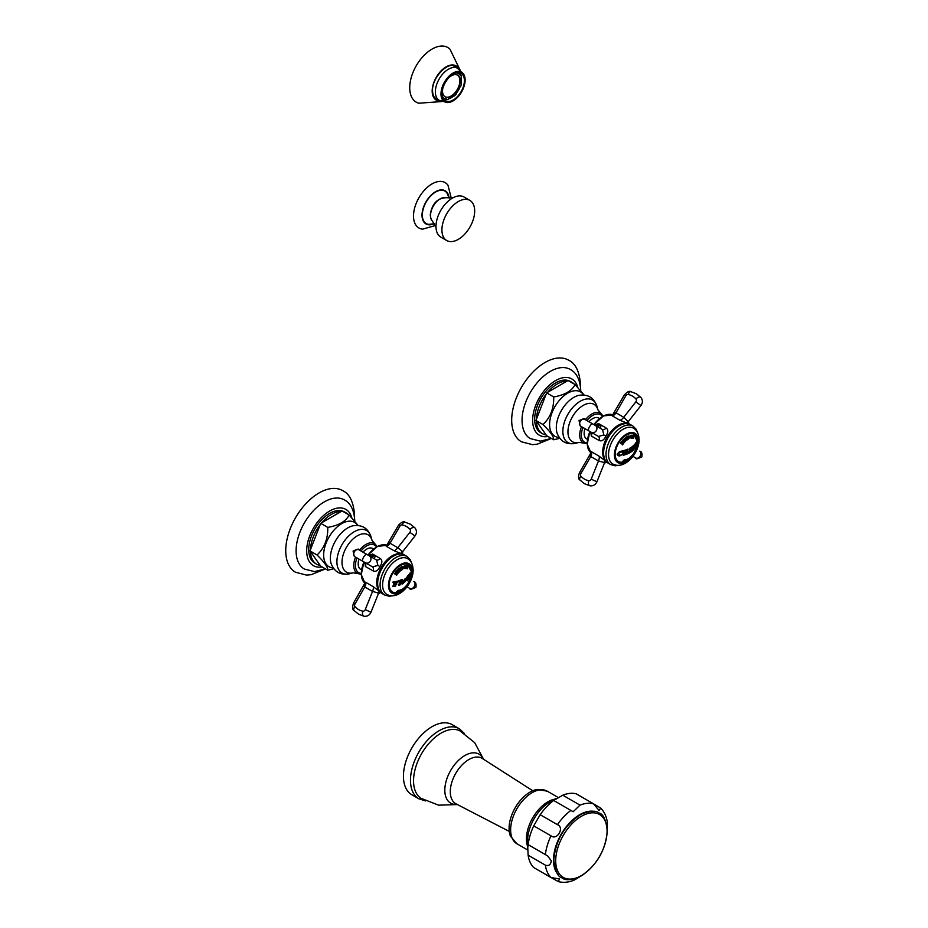<?xml version="1.0" encoding="UTF-8"?>
<svg xmlns="http://www.w3.org/2000/svg" width="928" height="928" viewBox="0 0 928 928"><rect width="100%" height="100%" fill="white"/><g stroke="black" fill="none" stroke-linecap="round" stroke-linejoin="round"><path stroke-width="1.39" d="M441.925 229.924A23.165 13.375 120 0 0 446.716 240.526A23.165 13.375 120 0 0 464.568 234.32A23.165 13.375 120 0 0 474.684 211.004A23.165 13.375 -60 0 0 469.881 200.402A23.165 13.375 -60 0 0 452.029 206.608A23.165 13.375 -60 0 0 441.925 229.924M469.881 200.402L463.954 196.98A23.165 13.375 -60 0 0 452.725 197.931A23.165 13.375 -60 0 0 435.986 226.502A23.165 13.375 120 0 0 435.998 226.908A23.165 13.375 120 0 0 440.788 237.104L446.716 240.526M434.478 223.729L428.829 224.39A18.722 10.811 -60 0 1 422.333 214.983A18.722 10.811 120 0 1 432.077 194.613A18.722 10.811 120 0 1 446.96 192.978L449.21 198.209M451.252 198.128L447.98 185.206A26.204 15.126 120 0 0 427.147 187.491A26.204 15.126 120 0 0 413.505 216.004A26.204 15.126 -60 0 0 422.6 229.158L435.429 225.527M528.078 844.608L547.636 855.906L551.348 860.882C550.617 864.838 548.622 866.265 545.362 865.14L528.136 855.198A43.036 24.847 120 0 0 533.728 867.564L550.965 877.505L559.538 878.978L558.273 881.6L540.166 871.276M607.179 833.796L607.411 823.136C606.75 817.023 604.522 812 600.718 808.091L599.082 810.492L593.514 803.81L576.288 793.858A43.036 24.847 -60 0 0 562.774 795.192L553.68 800.458A43.036 24.847 -60 0 0 540.166 814.714L557.403 824.656C564.85 827.44 557.09 840.872 550.965 835.803L533.728 825.862L540.166 814.714M558.273 881.6C563.563 882.946 569.026 882.366 574.641 879.883L583.758 874.35M533.728 825.862A43.036 24.847 -60 0 0 528.136 844.689L527.742 848.03L527.603 841.186A31.494 18.177 -60 0 1 527.603 840.606A31.494 18.177 -60 0 1 550.374 801.746L556.382 798.44M527.742 847.252L528.136 855.198M562.774 795.192L580.012 805.144L573.144 811.733L553.68 800.458M580.012 805.144A43.036 24.847 -60 0 1 593.514 803.81L600.718 808.091M509.089 828.333A29.557 17.064 -60 0 1 537.463 789.415L547.276 791.19A30.357 17.528 -60 0 0 523.879 799.321A30.357 17.528 -60 0 0 510.632 829.876A30.357 17.528 120 0 0 516.919 843.772L510.47 836.174A29.557 17.064 120 0 1 509.089 828.333M457.411 804.564L438.642 805.179L421.08 798.335A38.941 22.481 120 0 1 413.54 780.831A38.941 22.481 -60 0 1 430.186 742.006A38.941 22.481 -60 0 1 460.01 730.904L474.718 742.702L483.569 759.255M459.29 728.747A40.438 23.351 -60 0 0 428.121 739.581A40.438 23.351 -60 0 0 410.478 780.286A40.438 23.351 120 0 0 418.853 798.799L411.812 794.739A40.438 23.351 120 0 1 403.436 776.226A40.438 23.351 -60 0 1 421.092 735.521A40.438 23.351 -60 0 1 452.261 724.687L459.29 728.747L464.499 733.549M443.027 98.287L446.38 99.679A14.976 8.642 120 0 0 448.259 99.493L448.398 98.855A14.28 8.248 120 0 0 454.302 95.445L454.453 95.909A14.976 8.642 120 0 0 456.332 93.937L456.1 93.566A14.28 8.248 120 0 0 460.265 86.327L460.706 86.35A14.976 8.642 120 0 0 461.483 83.729L461.007 83.833A14.28 8.248 120 0 0 461.007 77.024L461.483 76.583A14.976 8.642 120 0 0 460.706 74.866L460.265 75.388A14.28 8.248 120 0 0 458.49 73.637A14.28 8.248 120 0 0 456.1 72.976L456.1 72.976M442.436 96.628L442.412 96.651A14.28 8.248 120 0 0 444.21 98.368A14.28 8.248 120 0 0 446.612 99.041L446.38 99.679M449.094 77.465A12.482 7.204 -60 0 1 457.597 75.191A12.482 7.204 -60 0 1 460.184 80.91A12.482 7.204 120 0 1 454.732 93.473A12.482 7.204 120 0 1 445.115 96.814A12.482 7.204 120 0 1 442.528 91.095A12.482 7.204 -60 0 1 442.83 88.322M457.829 72.651L460.706 74.866M442.03 93.542A15.822 9.129 120 0 0 445.312 100.781A15.822 9.129 120 0 0 457.504 96.547A15.822 9.129 120 0 0 464.406 80.62A15.822 9.129 -60 0 0 461.123 73.382A15.822 9.129 -60 0 0 448.943 77.616A15.822 9.129 -60 0 0 442.03 93.542M458.977 69.159A19.766 11.414 -60 0 0 443.306 68.846A19.766 11.414 -60 0 0 432.181 91.072A19.766 11.414 120 0 0 440.58 101.024M460.068 70.006L449.964 49.161A31.552 18.224 -60 0 0 425.036 54.427A31.552 18.224 -60 0 0 409.724 87.731A31.552 18.224 120 0 0 418.748 103.217L441.856 101.558M444.976 96.732A12.482 7.204 120 0 0 454.546 93.206A12.482 7.204 120 0 0 459.894 80.748A12.482 7.204 -60 0 0 457.458 75.122M405.838 586.322L406.197 585.858A20.752 14.825 163.8 0 0 406.302 585.684L406.336 585.707A20.799 14.848 163.8 0 1 406.197 585.87M405.896 586.334L404.643 587.702A24.279 9.605 -132.3 0 0 404.828 587.47L406.371 585.556A24.058 9.524 47.7 0 1 406.302 585.684M405.095 586.937L405.698 586.496L405.13 586.948M404.828 587.47A20.196 14.419 -16.2 0 0 404.979 587.32L405.722 586.508M395.398 583.747L394.945 583.48A21.715 12.54 60 0 0 394.91 582.726L395.108 582.517A24.186 13.966 180 0 0 397.045 582.076L397.08 582.1A24.232 13.99 180 0 1 395.142 582.54L394.945 582.749A21.762 12.563 60 0 1 394.98 583.503L395.398 583.747A24.29 14.024 0 0 0 395.757 583.677L396.152 583.248A22.295 12.876 -120 0 0 396.152 583.004A24.279 14.013 0 0 0 396.674 582.877A22.516 12.992 60 0 1 396.685 583.712A22.516 12.992 60 0 1 396.674 584.512A24.279 14.013 180 0 1 396.152 584.64A22.295 12.876 -120 0 0 396.152 584.396L395.757 584.164A24.29 14.024 180 0 1 395.398 584.246L394.98 584.652A21.762 12.563 60 0 1 394.957 585.011L395.688 585.51A22.11 12.772 60 0 1 395.63 586.125A24.14 13.932 180 0 1 392.811 586.624A20.741 11.971 -120 0 0 392.88 586.009L393.75 585.232A21.17 12.226 -120 0 0 393.774 584.292A21.17 12.226 -120 0 0 393.739 583.132L392.985 582.54A20.822 12.018 -120 0 0 392.973 582.03A24.14 13.932 0 0 0 397.439 581.125L398.216 581.589A23.328 19.047 120.9 0 1 397.764 582.134L397.776 582.158A23.362 19.082 120.9 0 0 398.24 581.601L397.439 581.125M394.957 585.011L395.688 585.51L394.957 585.011M396.152 584.396L395.722 584.153A24.256 14.001 180 0 1 395.374 584.222L394.945 584.628A21.715 12.54 60 0 1 394.934 585L395.664 585.498A22.075 12.748 60 0 1 395.595 586.113A24.093 13.908 180 0 1 392.811 586.6M401.696 579.652L402.798 581.554L401.627 582.529A24.163 2.946 25 0 0 402.938 582.912L403.367 582.842A24.256 14.001 60 0 1 403.309 583.457A24.14 13.932 180 0 1 402.079 584.048A23.954 1.612 -147.3 0 0 400.676 582.97L400.606 582.97A24.29 14.024 180 0 1 400.397 583.039L400.293 583.178A23.722 13.7 60 0 1 400.281 583.526L400.664 584.048A23.826 13.758 60 0 1 400.606 584.663A24.14 13.932 180 0 1 398.669 585.336A23.281 13.444 -120 0 0 398.727 584.721L399.214 583.898A23.42 13.526 -120 0 0 399.237 582.981A23.42 13.526 -120 0 0 399.214 581.879L398.715 581.288A23.281 13.444 -120 0 0 398.669 580.777A24.14 13.932 0 0 0 401.696 579.652L402.671 579.652M400.641 582.946L400.571 582.946A24.256 14.001 180 0 1 400.362 583.028L400.258 583.167A23.687 13.676 60 0 1 400.246 583.503L400.664 584.048M404.167 582.436L407.09 578.828L404.19 582.448L403.692 581.102L406.603 577.483L407.125 578.84L406.592 577.471M407.728 579.142A23.71 13.688 -120 0 0 407.74 578.306A23.71 13.688 -120 0 0 407.717 577.274L407.288 576.81A23.861 13.781 -120 0 0 407.241 576.3A24.14 13.932 0 0 0 408.61 574.966A23.212 13.398 60 0 1 408.656 575.488L408.355 576.659A23.42 13.514 60 0 1 408.378 577.692A23.42 13.514 60 0 1 408.366 578.538L408.668 578.921A23.212 13.398 60 0 1 408.61 579.536A24.14 13.932 180 0 1 407.241 580.858A23.861 13.781 -120 0 0 407.299 580.244L407.728 579.142M409.039 578.109A22.98 13.27 -120 0 0 409.074 576.938A22.98 13.27 -120 0 0 409.028 575.546L408.854 575.267A23.084 13.328 -120 0 0 408.807 574.757A24.14 13.932 0 0 0 409.979 573.156L410.988 573.736L409.979 577.726A24.14 13.932 180 0 1 408.807 579.316A23.084 13.328 -120 0 0 408.865 578.701L409.039 578.109M400.768 590.695A19.581 11.31 180 0 1 400.212 590.997A24.267 14.013 -120 0 0 400.397 590.811L400.85 590.475A23.989 17.748 -98.9 0 0 402.021 589.28A21.135 12.203 0 0 0 402.392 589.071A24 8.282 45.1 0 1 402.068 589.756L402.137 589.79A24.267 14.013 60 0 1 401.963 589.976A19.581 11.31 180 0 1 401.244 590.428A24.302 14.024 -120 0 0 401.418 590.243L401.685 590.011A23.908 8.248 -134.9 0 0 401.708 589.976A20.126 11.612 180 0 1 401.058 590.347A23.942 17.713 81.1 0 1 400.989 590.405L400.954 590.51A24.29 14.024 60 0 1 400.768 590.695L400.734 590.672A19.534 11.275 180 0 1 400.293 590.916M401.708 589.976L401.673 589.953A20.068 11.588 180 0 1 401.024 590.324A23.908 17.69 81.1 0 1 400.966 590.382L400.954 590.51M402.346 589.106A23.954 8.271 45.1 0 1 402.033 589.744L402.137 589.79M403.216 588.607L404.666 587.424A24.093 13.166 57.5 0 1 404.434 587.749A20.799 12.621 177.3 0 1 404.295 587.876L402.45 589.593A24.279 13.259 -122.5 0 0 402.717 589.28A20.196 12.261 -2.7 0 0 402.88 589.164L403.216 588.607M404.295 587.876L403.552 588.306L404.283 587.842A20.752 12.586 177.3 0 0 404.399 587.737L404.434 587.749M399.968 590.939L399.968 590.939A21.796 0.916 31.7 0 0 399.817 590.8L400.71 589.872L399.852 590.811A21.843 0.916 31.7 0 1 400.003 590.95L400.107 590.939A24.256 16.611 71.6 0 1 399.875 591.148A19.581 8.712 -170.6 0 1 399.434 591.322A22.666 5.359 -140.1 0 0 399.492 590.939L399.481 590.939A20.265 9.013 -170.6 0 1 399.411 590.962L399.353 590.997A24.29 16.634 71.6 0 1 399.237 591.113L399.156 591.287A24.302 16.634 71.6 0 1 398.912 591.496A19.581 8.712 -170.6 0 1 398.228 591.704A24.279 16.623 -108.4 0 0 398.472 591.496L398.866 591.229A24.279 16.634 -108.4 0 0 399.492 590.579L399.55 590.382A24.279 16.623 -108.4 0 0 399.678 590.231A21.135 9.396 9.4 0 0 400.745 589.883L400.942 589.872M399.446 591.287A19.534 8.688 -170.6 0 0 399.84 591.136L399.875 591.148A24.221 16.588 71.6 0 0 400.026 590.962L400.107 590.939M396.708 591.693L397.045 591.519A24.29 18.514 -93.6 0 0 397.984 590.707L398.042 590.533A24.29 18.514 -93.6 0 0 398.205 590.37A21.135 6.183 17.5 0 0 399.052 590.312L397.312 591.867A19.581 5.73 -162.5 0 1 396.418 591.913A24.29 18.514 -93.6 0 0 396.708 591.693M399.052 590.312L398.53 590.985L399.017 590.301M396.639 582.888A22.469 12.969 60 0 1 396.639 584.489A24.232 13.99 180 0 1 396.152 584.605M393.739 583.132L393.02 582.552M409.979 573.156L410.988 573.736M399.214 581.879L398.68 581.276M400.536 570.859A23.966 4.663 -141.9 0 0 398.808 569.258L398.576 569.224A24.244 11.635 -127.2 0 0 398.425 568.98A19.65 12.98 -8.5 0 0 399.191 568.446A24.29 11.658 52.8 0 1 399.342 568.69L399.376 569.119A23.873 4.64 38.1 0 1 400.107 569.792A23.734 16.472 -107 0 0 399.736 568.261A23.664 4.605 38.1 0 1 400.815 569.247A23.919 16.6 -107 0 0 400.56 568.203L400.235 568.006A24.29 11.658 -127.2 0 0 400.096 567.75A19.65 12.98 -8.5 0 0 400.571 567.344A24.244 11.635 52.8 0 1 400.722 567.588L400.676 567.843A23.966 16.634 73 0 1 401.244 570.314A23.78 4.628 -141.9 0 0 400.223 569.363A23.78 16.507 73 0 1 400.536 570.859M403.297 567.565L404.179 566.045L404.828 567.159L403.947 568.667L403.297 567.565M398.042 572.657L397.973 572.402A24.279 7.749 -136.2 0 0 396.975 571.207L396.732 571.091A24.267 7.749 -136.2 0 0 396.546 570.882A19.616 14.744 -23.7 0 0 397.648 569.769L398.24 569.606A21.97 17.33 95.1 0 1 398.24 569.873L397.95 570.059A19.871 14.941 156.3 0 1 397.346 570.685L397.358 570.882A24.29 7.749 43.8 0 1 397.625 571.196L397.741 571.207A20.254 15.219 -23.7 0 0 398.263 570.662L398.402 570.442A22.144 6.774 16.9 0 0 398.53 570.453A24.29 7.749 43.8 0 1 398.75 570.72A22.69 17.18 85 0 1 398.75 570.859L398.448 571.068A20.486 15.405 156.3 0 1 398.031 571.497L398.031 571.683A24.29 7.749 43.8 0 1 398.344 572.054L398.506 572.077A20.903 15.718 -23.7 0 0 399.005 571.555L399.249 570.894A21.402 10.591 6.3 0 0 399.469 570.848A23.757 15.428 67.2 0 1 399.643 571.544A21.158 15.904 156.3 0 1 398.274 572.959A24.267 7.749 -136.2 0 0 398.042 572.657M398.506 570.453A24.244 7.737 43.8 0 1 398.715 570.697A22.643 17.145 85 0 1 398.715 570.848L398.414 571.045A20.439 15.358 156.3 0 1 397.996 571.474L397.996 571.66A24.256 7.737 43.8 0 1 398.309 572.042L398.506 572.077M398.205 569.606A21.924 17.296 95.1 0 1 398.205 569.862L397.915 570.047A19.824 14.894 156.3 0 1 397.312 570.674L397.323 570.859A24.256 7.737 43.8 0 1 397.59 571.172L397.741 571.207M405.872 565.697L406.058 567.402A21.82 5.185 40 0 1 406.557 567.982L406.719 568.075A24.256 18.722 89.2 0 1 406.754 568.493A21.158 5.626 -161.2 0 1 406.348 568.504A22.852 9.558 -131 0 0 405.745 567.426L405.722 567.402A20.59 5.475 -161.2 0 1 405.652 567.402L405.629 567.449A24.302 18.757 89.2 0 1 405.652 567.669L405.838 568.11A24.302 18.757 89.2 0 1 405.872 568.516A21.158 5.626 -161.2 0 1 405.246 568.516A24.279 18.746 -90.8 0 0 405.211 568.11L405.316 567.669A24.29 18.746 -90.8 0 0 405.165 566.451L404.944 565.987A24.279 18.746 -90.8 0 0 404.898 565.697A19.616 5.22 18.8 0 0 405.872 565.697L406.023 565.732M396.291 575.174L396.128 574.641A24.279 3.097 -144.8 0 0 395.27 573.956L394.69 573.91A24.267 3.097 -144.8 0 0 394.435 573.713A19.616 15.822 -44.7 0 0 394.841 573.179A22.864 8.77 12.9 0 0 397.08 573.318A24.29 3.097 -144.8 0 0 396.21 572.634L395.653 572.599A24.29 3.109 -144.8 0 0 395.398 572.402A19.616 15.822 -44.7 0 0 395.873 571.671A24.267 3.097 35.2 0 1 396.128 571.868L396.337 572.437A24.279 3.097 35.2 0 1 397.207 573.121L397.729 573.133A24.267 3.097 35.2 0 1 397.961 573.318A21.158 17.064 135.3 0 1 397.59 573.875A23.049 8.839 -167.1 0 1 395.409 573.771A24.29 3.097 35.2 0 1 396.279 574.444L396.824 574.478A24.29 3.109 35.2 0 1 397.045 574.652A21.158 17.064 135.3 0 1 396.523 575.36A24.267 3.097 -144.8 0 0 396.291 575.174M395.862 571.683A24.221 3.097 35.2 0 1 396.094 571.857L396.302 572.414A24.232 3.097 35.2 0 1 397.172 573.098L397.729 573.133A24.221 3.097 35.2 0 1 397.926 573.295A21.112 17.029 135.3 0 1 397.555 573.864A23.003 8.816 -167.1 0 1 395.374 573.748A24.244 3.097 35.2 0 1 396.244 574.432L396.824 574.478A24.256 3.097 35.2 0 1 397.022 574.641A21.112 17.029 135.3 0 1 396.511 575.314M395.27 573.956L394.69 573.91M407.114 568.238L407.264 567.774A24.302 19.685 -72 0 0 407.218 566.277L407.195 566.219A19.813 1.972 -154.1 0 1 406.986 566.15L406.754 566.277A22.55 11.333 -125.7 0 0 406.673 566.115A23.56 18.734 -38 0 0 406.731 565.755A19.616 1.949 25.9 0 0 407.926 566.138A23.56 17.11 78.4 0 1 408.018 566.556A22.55 14.5 173.5 0 1 407.96 566.672L407.728 566.393A19.813 1.972 -154.1 0 1 407.531 566.335L407.508 566.37A24.302 19.685 108 0 1 407.554 567.866L407.694 568.423A24.29 19.685 108 0 1 407.682 568.829A21.158 2.111 -154.1 0 1 407.102 568.644A24.29 19.685 -72 0 0 407.114 568.238M402.566 569.467A24.302 14.628 -117.8 0 0 402.427 569.084A24.256 14.604 -117.8 0 1 402.532 569.444L402.566 569.467A21.158 11.67 -177.9 0 1 401.986 569.757A24.29 14.616 -117.8 0 0 401.859 569.374L401.859 569.108A24.29 14.616 -117.8 0 0 401.267 567.588L401.082 567.402A24.29 14.616 -117.8 0 0 400.966 567.124A19.616 10.823 2.1 0 0 402.102 566.532L402.474 566.556M402.068 566.509L402.648 567.936A20.439 11.275 -177.9 0 1 402.033 568.272L402.021 568.33A24.256 14.604 62.2 0 1 402.23 568.887L402.265 568.899A24.302 14.628 62.2 0 0 402.056 568.354L402.068 568.296A20.486 11.298 -177.9 0 0 402.682 567.959L402.102 566.532M391.639 591.762A15.973 9.222 -60 0 1 391.338 591.6A15.973 9.222 -60 0 1 391.036 591.414M407.612 564.108A15.973 9.222 120 0 0 407.322 563.934A15.973 9.222 120 0 0 406.998 563.76M407.972 564.038A16.275 9.396 -60 0 1 408.9 564.99M412.113 571.857A16.275 9.396 120 0 0 408.738 564.41A16.275 9.396 120 0 0 396.198 568.771A16.275 9.396 120 0 0 389.099 585.15A16.275 9.396 -60 0 0 392.463 592.598A16.275 9.396 -60 0 0 405.002 588.236A16.275 9.396 -60 0 0 412.113 571.857M393.054 592.447A16.275 9.396 -60 0 1 391.755 592.11M407.856 558.83A20.671 11.936 120 0 0 391.825 563.969A20.671 11.936 120 0 0 382.603 584.988A20.671 11.936 -60 0 0 387.196 594.616C398.912 600.393 413.32 583.492 413.146 570.059C412.879 564.537 411.116 560.802 407.856 558.83M365.435 582.158A4.791 2.772 120 0 1 364.785 587.006L354.925 604.093A2.274 1.856 -60 0 0 355.018 606.68A21.17 17.284 -60 0 0 362.802 611.181A2.274 1.856 -60 0 0 365.261 609.603L372.546 591.403L364.785 587.006C363.811 586.809 363.904 585.533 365.04 583.19L365.435 582.158L373.184 586.658L381.292 592.714M402.636 554.399L402.659 551.65L397.764 547.729A4.64 1.949 -52 0 1 393.948 550.675L386.187 546.221L386.918 545.304A2.772 1.81 176.8 0 1 386.906 545.328L377.522 546.383L367.929 555.025M401.766 551.638A1.601 1.322 -58.1 0 0 401.94 553.912L393.948 550.675M368.706 555.478L372.65 554.039L380.329 558.54C382.475 560.164 382.348 562.844 379.97 566.59C378.032 570.581 375.77 572.042 373.184 570.952L365.435 566.532L364.785 562.438A4.791 2.761 -60 0 1 365.435 566.532M358.556 549.608L376.536 560.002A4.582 1.995 133.5 0 0 380.329 558.54M372.464 566.869L354.264 556.348L353.092 551.07C357.512 548.993 359.472 548.587 359.008 549.875L376.536 560.002L377.916 565.407L372.534 566.904A4.64 2.134 -71.5 0 1 373.184 570.952M372.534 566.904L364.785 562.438M355.018 606.68A3.99 2.227 138.3 0 0 354.032 610.496L358.544 614.174L363.985 616.238C367.221 616.61 369.553 615.276 370.968 612.248L378.346 593.804L377.916 592.934L372.546 591.403A4.582 1.763 110.6 0 0 373.184 586.658M402.659 551.65L415.002 535.966L409.874 532.347L397.764 547.729L390.062 543.228C389.54 542.486 388.496 543.182 386.918 545.304A21.97 12.679 -60 0 0 368.08 555.106M361.537 569.85L360.69 569.363A12.041 6.948 -60 0 1 359.032 559.108M363.022 552.195A12.041 6.948 -60 0 1 372.731 548.506L373.578 548.993M375.144 555.466A12.041 6.948 -60 0 1 374.39 558.749M310.497 549.62L320.206 524.61A29.592 17.087 -60 0 0 310.497 549.62L309.998 550.907L317.051 554.99C324.464 548.007 328.036 538.808 327.758 527.394C338.732 525.492 345.877 521.374 349.172 515.04L358.15 525.457M341.11 511.537L321.703 522.742A29.592 17.087 -60 0 1 341.11 511.537L342.107 510.957L349.172 515.04M343.766 511.908A29.592 17.087 -60 0 1 346.202 512.917A29.592 17.087 -60 0 1 348.302 514.53M309.998 550.907L310.497 551.626A29.592 17.087 120 0 0 316.61 564.178L314.859 563.168A29.592 17.087 120 0 1 308.722 549.62A29.592 17.087 -60 0 1 321.645 519.842A29.592 17.087 -60 0 1 344.45 511.908A29.592 17.087 -60 0 1 345.309 512.453M321.703 522.742L320.206 524.61M320.705 523.322L327.758 527.394M310.497 551.626L320.705 566.138L327.758 570.221C328.036 567.356 324.464 562.275 317.051 554.99M316.61 564.178A29.592 17.087 120 0 0 320.206 565.43M333.825 568.771L327.758 570.221M354.809 521.234C354.218 510.307 350.703 503.173 344.242 499.844A39.939 23.061 -60 0 0 313.49 510.632A39.939 23.061 -60 0 0 296.102 550.78A39.939 23.061 120 0 0 304.303 569.026L314.406 571.602L325.438 568.876M324.266 569.398L311.112 574.699L306.542 575.105L295.498 572.24A47.131 27.214 120 0 1 285.743 550.664A47.131 27.214 -60 0 1 306.31 503.231A47.131 27.214 -60 0 1 342.629 490.61C349.612 493.824 353.603 502.036 354.577 515.237L354.554 516.942M409.956 573.133C411.278 572.425 411.278 573.945 409.956 577.703A24.093 13.908 180 0 1 408.807 579.258M410.605 573.666L410.002 573.655A24.163 13.943 180 0 1 409.689 574.13L409.654 574.432A22.411 12.934 -120 0 1 409.666 577.541L409.642 577.518A22.365 12.911 60 0 0 409.619 574.42L409.724 574.142A24.198 13.966 180 0 0 410.037 573.666L410.048 577.1A24.221 13.978 0 0 1 409.735 577.576M408.587 575A23.165 13.375 60 0 1 408.622 575.464L408.332 576.648A23.374 13.491 60 0 1 408.332 578.515L408.645 578.898M408.633 578.933A23.165 13.375 60 0 1 408.575 579.524A24.093 13.908 180 0 1 407.241 580.824M404.562 580.615C404.643 582.39 405.258 581.984 406.406 579.408C405.258 578.26 404.643 578.666 404.562 580.615L404.852 581.694L404.527 580.603C404.608 578.654 405.223 578.248 406.371 579.385M406.406 579.408L406.058 578.306M401.673 579.64C403.622 580.023 403.599 580.974 401.604 582.506L401.627 582.529M403.344 582.854A24.221 13.978 60 0 1 403.286 583.445A24.093 13.908 180 0 1 402.056 584.037M400.629 584.037A23.792 13.734 60 0 1 400.583 584.652A24.093 13.908 180 0 1 398.669 585.313M401.221 580.36L401.894 580.383L401.221 580.36A24.163 13.943 180 0 1 400.293 580.719L400.2 580.858A23.687 13.676 60 0 1 400.27 582.459L400.397 582.54A24.302 14.024 0 0 0 401.325 582.181L401.256 580.383A24.198 13.966 180 0 1 400.328 580.742L400.235 580.882A23.722 13.7 60 0 1 400.293 582.482L400.397 582.54M399.179 568.458A24.256 11.635 52.8 0 1 399.307 568.678L399.342 569.096A23.826 4.64 38.1 0 1 400.072 569.769L400.107 569.792M399.748 568.272A23.629 4.594 38.1 0 1 400.78 569.224L400.815 569.247M401.209 570.291A23.919 16.6 73 0 0 400.641 567.832L400.687 567.576M400.223 569.363L400.2 569.34A23.745 16.484 73 0 1 400.502 570.824M403.924 568.655L404.794 567.136L404.156 566.034M404.457 567.24L403.634 567.46L404.457 567.24M403.668 567.484L404.492 567.263L403.668 567.484M399.434 570.848A23.722 15.405 67.2 0 1 399.608 571.52A21.112 15.869 156.3 0 1 398.251 572.936M406.336 568.493A21.112 5.614 -161.2 0 0 406.719 568.47A24.221 18.699 89.2 0 0 406.684 568.075L406.522 567.971A21.773 5.185 40 0 0 406.023 567.379L405.838 565.674M405.246 568.504A21.112 5.614 -161.2 0 0 405.838 568.504A24.256 18.722 89.2 0 0 405.803 568.087L405.617 567.646A24.256 18.722 89.2 0 0 405.594 567.437L405.617 567.379M405.919 567.112L405.722 565.987A19.755 5.255 -161.2 0 1 405.42 565.987L405.408 566.045A24.256 18.722 89.2 0 1 405.548 567.043L405.617 567.112A20.428 5.429 18.8 0 0 405.919 567.112L405.756 566.01A19.801 5.266 -161.2 0 1 405.455 566.01L405.443 566.057A24.302 18.757 89.2 0 1 405.582 567.066L405.606 567.112M394.655 573.898L395.235 573.945L394.655 573.898M407.728 566.393L407.694 566.37A19.755 1.96 -154.1 0 1 407.496 566.312L407.473 566.347A24.256 19.662 108 0 1 407.52 567.843L407.554 567.866M407.102 568.632A21.112 2.1 -154.1 0 0 407.647 568.806A24.256 19.65 108 0 0 407.659 568.4L407.52 567.843M402.392 567.785L401.998 566.904A19.743 10.892 -177.9 0 1 401.58 567.136L401.569 567.194A24.256 14.604 62.2 0 1 401.882 567.959L401.928 567.994A20.323 11.217 2.1 0 0 402.392 567.785L402.033 566.927A19.801 10.916 -177.9 0 1 401.615 567.147L401.604 567.217A24.302 14.628 62.2 0 1 401.917 567.982L401.905 567.994M402.021 589.79L402.056 589.814A24.221 13.99 60 0 1 401.928 589.964A19.534 11.275 180 0 1 401.337 590.324M401.94 589.466L401.905 589.454A23.908 17.69 81.1 0 1 401.29 590.08L401.325 590.092A20.358 11.751 0 0 0 401.778 589.837A23.908 8.248 -134.9 0 0 401.94 589.466A23.942 17.713 81.1 0 1 401.325 590.092M403.587 588.329L404.26 587.853M402.52 589.512L403.738 588.514M399.492 590.939L399.458 590.927A20.207 8.99 -170.6 0 1 399.376 590.939L399.318 590.974A24.256 16.611 71.6 0 1 399.202 591.09L399.121 591.264A24.256 16.611 71.6 0 1 398.878 591.484A19.534 8.688 -170.6 0 1 398.286 591.67M399.55 590.811L399.562 590.811A24.29 16.634 71.6 0 0 400.049 590.254L400.049 590.254A24.256 16.611 71.6 0 1 399.527 590.776L399.55 590.8A20.428 9.083 9.4 0 0 399.887 590.707L400.42 590.115A20.996 9.338 -170.6 0 1 400.096 590.22L400.096 590.22A20.95 9.315 -170.6 0 0 400.397 590.092L399.887 590.707M396.453 591.89A19.534 5.719 -162.5 0 0 397.277 591.844L398.53 590.985M397.068 591.728L397.091 591.681A24.256 18.49 86.4 0 0 397.706 591.171L397.741 591.194A24.302 18.525 86.4 0 1 397.126 591.704L397.114 591.751A19.755 5.777 17.5 0 0 397.346 591.728L398.077 591.124A20.416 5.974 -162.5 0 1 397.845 591.136L397.845 591.136A20.37 5.962 -162.5 0 0 398.042 591.101L397.346 591.728M398.031 590.985L397.996 590.916A24.256 18.49 86.4 0 0 398.425 590.51L398.46 590.533A24.302 18.525 86.4 0 1 398.031 590.927L398.031 590.985A20.567 6.02 17.5 0 0 398.193 590.974L398.738 590.463A21.019 6.148 -162.5 0 1 398.576 590.475M398.158 590.95L398.808 590.475M633.476 435.882A19.813 1.972 -154.1 0 0 633.673 435.951L633.673 435.951A19.755 1.96 -154.1 0 1 633.441 435.858L633.453 435.928A24.302 19.685 108 0 1 633.499 437.413L633.638 437.97A24.29 19.685 108 0 1 633.627 438.376A21.158 2.111 -154.1 0 1 633.047 438.19A24.29 19.685 -72 0 0 633.058 437.784L633.209 437.32A24.302 19.685 -72 0 0 633.163 435.835L633.105 435.754A19.755 1.96 -154.1 0 1 632.896 435.684L632.699 435.824A22.55 11.333 -125.7 0 0 632.618 435.673A23.56 18.734 -38 0 0 632.676 435.302A19.616 1.949 25.9 0 0 633.87 435.696A23.56 17.11 78.4 0 1 633.963 436.102A22.504 14.477 173.5 0 1 633.882 436.172M633.047 438.178A21.112 2.1 -154.1 0 0 633.592 438.364A24.256 19.65 108 0 0 633.604 437.958L633.464 437.401A24.256 19.662 108 0 0 633.418 435.905L633.441 435.858M637.118 442.737L636.214 442.215C637.374 441.403 637.374 442.934 636.179 446.762A24.14 13.932 180 0 1 635.112 448.433A22.806 13.166 -120 0 0 635.17 447.818L635.344 447.215A22.69 13.096 -120 0 0 635.378 446.043A22.69 13.096 -120 0 0 635.332 444.651L635.158 444.384A22.806 13.166 -120 0 0 635.112 443.862A24.14 13.932 0 0 0 636.214 442.215L637.118 442.737L636.214 446.786A24.093 13.908 180 0 1 635.123 448.363M634.845 445.347A23.072 13.317 60 0 1 634.891 446.635A23.072 13.317 60 0 1 634.88 447.122C633.812 450.289 633.012 451.031 632.49 449.326A24.082 13.908 -120 0 0 632.49 448.85A24.082 13.908 -120 0 0 632.455 447.551L632.026 447.308A24.163 13.943 -120 0 0 631.98 446.786A24.14 13.932 0 0 0 633.453 445.614A23.757 13.723 60 0 1 633.499 446.124L633.174 446.983A23.884 13.792 -120 0 1 633.198 448.769L634.497 447.551A23.316 13.468 60 0 0 634.462 445.776L634.102 445.568A23.502 13.56 -120 0 0 634.056 445.046A24.14 13.932 0 0 0 635.019 443.978A22.875 13.212 60 0 1 635.077 444.558L634.845 445.347L635.077 444.558M630.738 447.621A24.244 8.364 45.1 0 1 631.527 449.523A24.244 8.364 45.1 0 1 631.782 450.277L632.293 450.556A24.116 13.92 60 0 1 632.235 451.17A24.14 13.932 180 0 1 630.634 452.238A24.29 14.024 -120 0 0 630.692 451.623L630.959 450.88A24.29 8.387 -134.9 0 0 630.901 450.73A24.279 14.013 180 0 1 629.439 451.553A24.279 17.968 81.1 0 1 629.37 451.785L629.578 452.249A24.279 14.013 60 0 1 629.52 452.876A24.14 13.932 180 0 1 628.152 453.548A24.14 13.932 -120 0 0 628.21 452.922L628.917 451.948A24.256 17.945 -98.9 0 0 629.254 450.857A24.256 17.945 -98.9 0 0 629.892 448.108A24.14 13.932 0 0 0 630.738 447.621M627.618 450.59A24.035 13.874 60 0 1 627.641 451.6A24.035 13.874 60 0 1 627.618 452.597L628.047 453.003A24.116 13.92 60 0 1 628.001 453.618A24.14 13.932 180 0 1 626.006 454.418A23.687 13.676 -120 0 0 626.064 453.78L626.528 453.038A23.803 13.746 -120 0 0 626.551 452.307L626.377 452.214A24.302 14.024 180 0 1 625.321 452.586L625.147 452.806A23.42 13.514 60 0 1 625.124 453.537L625.53 453.966A23.548 13.595 60 0 1 625.472 454.604A24.14 13.932 180 0 1 623.256 455.277A22.806 13.166 -120 0 0 623.314 454.662L623.906 453.908A23.014 13.282 -120 0 0 623.929 452.91A23.014 13.282 -120 0 0 623.906 451.901L623.303 451.228A22.806 13.166 -120 0 0 623.256 450.718A24.14 13.932 0 0 0 625.472 450.045A23.548 13.595 60 0 1 625.53 450.753L625.124 451.53A23.42 13.514 60 0 1 625.147 452.191L625.321 452.296A24.302 14.024 0 0 0 626.377 451.924L626.551 451.692A23.803 13.746 -120 0 0 626.528 451.031L626.064 450.567A23.687 13.676 -120 0 0 626.006 449.86A24.14 13.932 0 0 0 628.001 449.048A24.116 13.92 60 0 1 628.036 449.57L627.618 450.59L628.036 449.57A24.07 13.897 60 0 0 627.966 449.059M625.298 452.284L625.147 452.191A23.374 13.491 60 0 0 625.089 451.507L625.53 450.753M623.906 451.901L623.303 451.228M618.964 453.038L618.976 454.766L620.356 455.312L622.642 453.896A23.85 6.473 18.5 0 0 623.164 453.978L619.637 456.008L618.013 455.648L617.108 454.175L619.637 451.53L621.946 451.031A24.14 13.932 0 0 0 622.549 450.892A22.945 9.141 47.9 0 1 623.164 452.33A24.082 17.168 164.1 0 1 622.607 452.609L621.458 451.808L618.93 453.015L621.424 451.785L622.607 452.609M626.481 440.406A23.966 4.663 -141.9 0 0 624.753 438.816L624.521 438.782A24.244 11.635 -127.2 0 0 624.37 438.526A19.65 12.98 -8.5 0 0 625.136 437.993A24.29 11.658 52.8 0 1 625.286 438.248L625.321 438.666A23.873 4.64 38.1 0 1 626.052 439.338A23.734 16.472 -107 0 0 625.681 437.807A23.664 4.605 38.1 0 1 626.76 438.805A23.919 16.6 -107 0 0 626.504 437.749L626.18 437.552A24.29 11.658 -127.2 0 0 626.04 437.308A19.65 12.98 -8.5 0 0 626.516 436.891A24.244 11.635 52.8 0 1 626.667 437.146L626.62 437.401A23.966 16.634 73 0 1 627.189 439.872A23.78 4.628 -141.9 0 0 626.168 438.909A23.78 16.507 73 0 1 626.481 440.406A23.745 16.484 73 0 0 626.145 438.898L626.168 438.909M629.242 437.123L630.124 435.592L630.773 436.705L629.892 438.225L629.242 437.123M623.987 442.215L623.918 441.96A24.279 7.749 -136.2 0 0 622.92 440.754L622.676 440.649A24.267 7.749 -136.2 0 0 622.491 440.429A19.616 14.744 -23.7 0 0 623.593 439.327L624.184 439.164A21.97 17.33 95.1 0 1 624.184 439.431L623.894 439.617A19.871 14.941 156.3 0 1 623.291 440.243L623.303 440.429A24.29 7.749 43.8 0 1 623.57 440.742L623.686 440.765A20.254 15.219 -23.7 0 0 624.208 440.22L624.347 440A22.144 6.774 16.9 0 0 624.474 440.011A24.29 7.749 43.8 0 1 624.695 440.266A22.69 17.18 85 0 1 624.695 440.417L624.393 440.614A20.486 15.405 156.3 0 1 623.976 441.044L623.976 441.229A24.29 7.749 43.8 0 1 624.289 441.612L624.451 441.624A20.903 15.718 -23.7 0 0 624.95 441.113L625.194 440.44A21.402 10.591 6.3 0 0 625.414 440.394A23.757 15.428 67.2 0 1 625.588 441.09A21.158 15.904 156.3 0 1 624.219 442.517A24.267 7.749 -136.2 0 0 623.987 442.215M624.15 439.153A21.924 17.296 95.1 0 1 624.15 439.408L623.86 439.594A19.824 14.894 156.3 0 1 623.256 440.22L623.268 440.406A24.256 7.737 43.8 0 1 623.535 440.73L623.604 440.765M632.548 437.587L632.467 437.517A21.773 5.185 40 0 0 631.968 436.926L631.782 435.22L632.003 436.949A21.82 5.185 40 0 1 632.502 437.54L632.664 437.622A24.256 18.722 89.2 0 1 632.699 438.039A21.158 5.626 -161.2 0 1 632.293 438.062A22.852 9.558 -131 0 0 631.69 436.972L631.666 436.96A20.59 5.475 -161.2 0 1 631.597 436.96L631.574 437.007A24.302 18.757 89.2 0 1 631.597 437.216L631.782 437.656A24.302 18.757 89.2 0 1 631.817 438.074A21.158 5.626 -161.2 0 1 631.191 438.074A24.279 18.746 -90.8 0 0 631.156 437.656L631.26 437.216A24.29 18.746 -90.8 0 0 631.11 435.998L630.889 435.545A24.279 18.746 -90.8 0 0 630.843 435.255A19.616 5.22 18.8 0 0 631.817 435.244L631.968 435.29M622.236 444.721L622.073 444.187A24.279 3.097 -144.8 0 0 621.215 443.514L620.635 443.468A24.267 3.097 -144.8 0 0 620.38 443.271A19.616 15.822 -44.7 0 0 620.786 442.726A22.864 8.77 12.9 0 0 623.024 442.865A24.29 3.097 -144.8 0 0 622.154 442.192L621.598 442.157A24.29 3.109 -144.8 0 0 621.342 441.948A19.616 15.822 -44.7 0 0 621.818 441.229A24.267 3.097 35.2 0 1 622.073 441.426L622.282 441.995A24.279 3.097 35.2 0 1 623.152 442.668L623.674 442.679A24.267 3.097 35.2 0 1 623.906 442.865A21.158 17.064 135.3 0 1 623.535 443.433A23.049 8.839 -167.1 0 1 621.354 443.317A24.29 3.097 35.2 0 1 622.224 444.002L622.769 444.025A24.29 3.109 35.2 0 1 622.99 444.21A21.158 17.064 135.3 0 1 622.468 444.906A24.267 3.097 -144.8 0 0 622.236 444.721M623.674 442.691A24.221 3.097 35.2 0 1 623.871 442.842A21.112 17.029 135.3 0 1 623.5 443.41A23.003 8.816 -167.1 0 1 621.319 443.306A24.244 3.097 35.2 0 1 622.189 443.978L622.769 444.025A24.256 3.097 35.2 0 1 622.966 444.187A21.112 17.029 135.3 0 1 622.456 444.86M621.806 441.229A24.221 3.097 35.2 0 1 622.038 441.403L622.247 441.972A24.232 3.097 35.2 0 1 623.117 442.644L623.674 442.679M622.154 442.192L621.563 442.134M621.215 443.514L620.635 443.468M628.047 436.09L628.627 437.506A20.486 11.298 -177.9 0 1 628.012 437.842L628.001 437.9A24.302 14.628 62.2 0 1 628.21 438.457L628.372 438.631A24.302 14.628 -117.8 0 1 628.511 439.014L628.511 439.014A21.158 11.67 -177.9 0 1 627.931 439.315A24.29 14.616 -117.8 0 0 627.804 438.921L627.804 438.654A24.29 14.616 -117.8 0 0 627.212 437.146L627.026 436.949A24.29 14.616 -117.8 0 0 626.91 436.682A19.616 10.823 2.1 0 0 628.047 436.09L628.418 436.102M628.012 436.067L628.627 437.506A20.439 11.275 -177.9 0 1 627.978 437.819L627.966 437.877A24.256 14.604 62.2 0 1 628.175 438.434L628.372 438.631A24.256 14.604 -117.8 0 1 628.476 439.002A21.112 11.646 -177.9 0 1 627.931 439.28M635.993 446.658A24.221 13.978 0 0 0 636.272 446.171L636.225 442.714A24.163 13.943 180 0 1 635.947 443.201L635.912 443.514A22.063 12.737 -120 0 1 635.924 446.623L635.924 446.623A22.017 12.714 60 0 0 635.889 443.491L635.947 443.201M618.93 453.015L618.941 454.743L620.356 455.312M626.551 452.307L626.354 452.191A24.256 14.001 180 0 1 625.298 452.562L625.112 452.783A23.374 13.491 60 0 1 625.089 453.514L625.507 453.954A23.502 13.572 60 0 1 625.449 454.592A24.093 13.908 180 0 1 623.256 455.254M626.006 454.395A24.093 13.908 180 0 0 627.966 453.606A24.07 13.897 60 0 0 628.024 453.003L627.618 452.597A23.989 13.85 60 0 0 627.595 450.567M630.901 450.73L630.878 450.706A24.232 13.99 180 0 1 629.416 451.542A24.244 17.945 81.1 0 1 629.346 451.762L629.578 452.249M630.715 447.621A24.209 8.352 45.1 0 1 631.504 449.512A24.209 8.352 45.1 0 1 631.759 450.254L632.293 450.556M632.815 450.266L632.49 449.326C632.989 451.008 633.789 450.277 634.845 447.11L634.88 447.122A23.026 13.294 60 0 0 634.822 445.324M626.818 460.044L626.852 460.068A24.256 14.001 60 0 1 626.678 460.23L626.713 460.253A19.581 11.31 180 0 1 626.156 460.543A24.267 14.013 -120 0 0 626.342 460.358L626.794 460.021A23.989 17.748 -98.9 0 0 627.966 458.838A21.135 12.203 0 0 0 628.337 458.629A24 8.282 45.1 0 1 628.012 459.314L628.082 459.348A24.267 14.013 60 0 1 627.908 459.534A19.581 11.31 180 0 1 627.189 459.975A24.302 14.024 -120 0 0 627.363 459.789L627.63 459.557A23.908 8.248 -134.9 0 0 627.653 459.534A20.126 11.612 180 0 1 627.003 459.894A23.942 17.713 81.1 0 1 626.934 459.952L626.899 460.056A24.29 14.024 60 0 1 626.713 460.253A19.534 11.275 180 0 1 626.238 460.462M627.653 459.534L627.618 459.511A20.068 11.588 180 0 1 626.968 459.87A23.908 17.69 81.1 0 1 626.91 459.94L626.899 460.056M628.291 458.652A23.954 8.271 45.1 0 1 627.978 459.29L628.082 459.348M629.161 458.154L630.611 456.97A24.093 13.166 57.5 0 1 630.379 457.307A20.799 12.621 177.3 0 1 630.24 457.423L628.395 459.14A24.279 13.259 -122.5 0 0 628.662 458.838A20.196 12.261 -2.7 0 0 628.824 458.722L629.544 458.154L628.79 458.71M630.24 457.423L629.718 458.084L630.205 457.411A20.752 12.586 177.3 0 0 630.344 457.284L630.379 457.307M631.075 456.506L632.42 454.998A24.093 9.535 47.7 0 1 632.281 455.254A20.799 14.848 163.8 0 1 632.142 455.416L630.588 457.249A24.279 9.605 -132.3 0 0 630.773 457.017A20.196 14.419 -16.2 0 0 630.924 456.866L631.643 456.054M632.107 455.404L631.411 456.147L632.107 455.404A20.752 14.825 163.8 0 0 632.246 455.242L632.281 455.254A24.058 9.524 47.7 0 0 632.316 455.103M626.69 459.441L625.797 460.369A21.843 0.916 31.7 0 1 625.948 460.508L626.052 460.497A24.256 16.611 71.6 0 1 625.82 460.706A19.581 8.712 -170.6 0 1 625.379 460.88A22.666 5.359 -140.1 0 0 625.437 460.497L625.426 460.497A20.265 9.013 -170.6 0 1 625.356 460.52L625.298 460.543A24.29 16.634 71.6 0 1 625.182 460.659L625.101 460.845A24.302 16.634 71.6 0 1 624.857 461.054A19.581 8.712 -170.6 0 1 624.173 461.262A24.279 16.623 -108.4 0 0 624.416 461.054L624.811 460.775A24.279 16.634 -108.4 0 0 625.437 460.137L625.495 459.94A24.279 16.623 -108.4 0 0 625.623 459.778A21.135 9.396 9.4 0 0 626.69 459.441L626.887 459.418M626.655 459.418L625.762 460.346A21.796 0.916 31.7 0 1 625.913 460.485L626.052 460.497M622.653 461.251L622.99 461.077A24.29 18.514 -93.6 0 0 623.929 460.253L623.987 460.079A24.29 18.514 -93.6 0 0 624.15 459.917A21.135 6.183 17.5 0 0 624.996 459.87L623.256 461.413A19.581 5.73 -162.5 0 1 622.363 461.471A24.29 18.514 -93.6 0 0 622.653 461.251M624.996 459.87L624.44 460.52L624.962 459.847M633.557 433.666A15.973 9.222 120 0 0 633.267 433.48A15.973 9.222 120 0 0 632.942 433.306M617.584 461.32A15.973 9.222 -60 0 1 617.282 461.158A15.973 9.222 -60 0 1 616.981 460.961M618.999 461.993A16.275 9.396 -60 0 1 617.7 461.668M638.058 441.403A16.275 9.396 -60 0 1 630.947 457.782A16.275 9.396 -60 0 1 618.408 462.144A16.275 9.396 -60 0 1 615.044 454.697A16.275 9.396 120 0 1 622.143 438.318A16.275 9.396 120 0 1 634.682 433.956A16.275 9.396 120 0 1 638.058 441.403M633.917 433.585A16.275 9.396 -60 0 1 634.845 434.536M613.141 464.174A20.671 11.936 -60 0 1 608.548 454.534A20.671 11.936 120 0 1 617.77 433.515A20.671 11.936 120 0 1 633.801 428.388C637.06 430.348 638.824 434.095 639.09 439.605C639.264 453.05 624.857 469.939 613.141 464.174M590.022 431.578A21.97 12.679 120 0 0 590.95 452.771L591.38 451.716L599.128 456.205L607.237 462.272M591.38 436.079L590.73 431.984A4.791 2.761 -60 0 1 591.38 436.079L599.128 440.498C601.704 441.589 603.977 440.139 605.914 436.137C608.292 432.425 608.408 429.745 606.274 428.086L598.595 423.586L594.651 425.024M628.581 423.957L628.604 421.208L627.711 421.196A1.601 1.322 -58.1 0 0 627.885 423.458L619.892 420.233L612.132 415.767L612.863 414.851A2.772 1.81 176.8 0 1 612.851 414.874A21.97 12.679 120 0 0 594.024 424.664M589.883 431.497L587.192 444.106L590.95 452.771C589.848 455.08 589.756 456.356 590.73 456.564L598.49 460.949A4.582 1.763 110.6 0 0 599.128 456.205M598.49 460.949L603.861 462.492L604.29 463.35L596.913 481.794L591.206 479.161L598.49 460.949M627.711 421.196L623.709 417.287A4.64 1.949 -52 0 1 619.892 420.233M628.604 421.208L640.946 405.513L635.819 401.894L623.709 417.287L616.006 412.786C615.484 412.044 614.44 412.728 612.863 414.851M584.501 419.166L602.481 429.548A4.582 1.995 133.5 0 0 606.274 428.086M598.409 436.415L580.209 425.894L579.037 420.628C583.457 418.54 585.417 418.145 584.953 419.421L602.481 429.548L603.861 434.954L598.479 436.462A4.64 2.134 -71.5 0 1 599.128 440.498M598.479 436.462L590.73 431.984M601.089 425.024A12.041 6.948 -60 0 1 600.335 428.307M587.482 439.408L586.635 438.909A12.041 6.948 -60 0 1 584.976 428.666M588.967 421.741A12.041 6.948 -60 0 1 598.676 418.052L599.523 418.551M536.442 419.178L546.151 394.156A29.592 17.087 -60 0 0 536.442 419.178L535.943 420.465L542.996 424.537C550.408 417.554 553.981 408.366 553.703 396.952C564.676 395.05 571.822 390.92 575.116 384.586L584.095 395.003M567.054 381.095L547.648 392.3A29.592 17.087 -60 0 1 567.054 381.095L568.052 380.515L575.116 384.586M569.711 381.466A29.592 17.087 -60 0 1 572.147 382.475A29.592 17.087 -60 0 1 574.246 384.088M535.943 420.465L536.442 421.173A29.592 17.087 120 0 0 542.555 433.736L540.804 432.726A29.592 17.087 120 0 1 534.667 419.178A29.592 17.087 -60 0 1 547.59 389.389A29.592 17.087 -60 0 1 570.395 381.454A29.592 17.087 -60 0 1 571.254 382.011M547.648 392.3L546.151 394.156M546.65 392.869L553.703 396.952M536.442 421.173L546.65 435.696L553.703 439.768C553.981 436.914 550.408 431.833 542.996 424.537M542.555 433.736A29.592 17.087 120 0 0 546.151 434.977M559.77 438.329L553.703 439.768M580.754 390.781C580.162 379.854 576.648 372.731 570.186 369.39A39.939 23.061 -60 0 0 539.435 380.19A39.939 23.061 -60 0 0 522.046 420.338A39.939 23.061 120 0 0 530.248 438.573L540.351 441.148L551.383 438.422M550.211 438.944L537.057 444.245L532.486 444.651L521.443 441.798A47.131 27.214 120 0 1 511.688 420.222A47.131 27.214 -60 0 1 532.254 372.789A47.131 27.214 -60 0 1 568.574 360.157C575.557 363.382 579.548 371.583 580.522 384.784L580.499 386.489M623.129 453.954L619.637 456.008L617.99 455.636M622.526 450.904A22.898 9.118 47.9 0 1 623.129 452.307A24.035 17.133 164.1 0 1 622.607 452.574M620.322 455.288L618.941 454.743L620.322 455.288M623.268 451.217L623.871 451.878L623.268 451.217M625.449 450.057A23.502 13.572 60 0 1 625.507 450.73M632.258 450.532L632.258 450.532A24.07 13.897 60 0 1 632.2 451.159A24.093 13.908 180 0 1 630.646 452.203M629.555 452.238L629.555 452.238A24.232 13.99 60 0 1 629.497 452.852A24.093 13.908 180 0 1 628.163 453.514M630.158 448.839L630.124 448.816A24.244 17.945 81.1 0 1 629.694 450.59A24.244 17.945 81.1 0 1 629.648 450.776L629.671 450.799A24.302 14.024 0 0 0 630.715 450.208A24.29 8.387 -134.9 0 0 630.669 450.068A24.29 8.387 -134.9 0 0 630.158 448.839A24.279 17.968 81.1 0 1 629.729 450.602A24.279 17.968 81.1 0 1 629.671 450.799M633.43 445.637A23.722 13.7 60 0 1 633.464 446.113L633.14 446.971A23.85 13.769 60 0 1 633.174 448.746L633.198 448.769M627.966 459.348L628.001 459.372A24.221 13.99 60 0 1 627.873 459.511A19.534 11.275 180 0 1 627.282 459.882M627.885 459.024L627.85 459A23.908 17.69 81.1 0 1 627.235 459.627L627.27 459.65A20.358 11.751 0 0 0 627.722 459.383A23.908 8.248 -134.9 0 0 627.885 459.024A23.942 17.713 81.1 0 1 627.27 459.65M629.532 457.887L630.193 457.376M628.453 459.058L629.718 458.084M625.971 460.52A24.221 16.588 71.6 0 1 625.785 460.682A19.534 8.688 -170.6 0 1 625.391 460.833M625.054 460.822L625.066 460.822A24.256 16.611 71.6 0 1 624.822 461.03A19.534 8.688 -170.6 0 1 624.231 461.216M626.006 459.754L626.04 459.778A20.996 9.338 -170.6 0 0 626.365 459.662L626.365 459.662A20.95 9.315 -170.6 0 1 626.006 459.754L625.959 459.789A24.256 16.611 71.6 0 1 625.472 460.323L625.507 460.358A20.428 9.083 9.4 0 0 625.832 460.253L626.365 459.662L625.797 460.23M626.04 459.778L625.994 459.812A24.29 16.634 71.6 0 1 625.495 460.346L625.507 460.358M622.398 461.448A19.534 5.719 -162.5 0 0 623.222 461.402L624.44 460.52M623.013 461.274L623.071 461.251A24.302 18.525 86.4 0 0 623.686 460.74L623.686 460.74A24.256 18.49 86.4 0 1 623.036 461.228L623.024 461.274A19.755 5.777 17.5 0 0 623.291 461.286L624.022 460.671A20.416 5.974 -162.5 0 1 623.802 460.694L623.802 460.694A20.37 5.962 -162.5 0 0 623.987 460.659L623.256 461.262M623.929 460.508L623.952 460.52A20.567 6.02 17.5 0 0 624.138 460.52L624.648 459.998A20.973 6.136 -162.5 0 1 624.486 460.01M636.782 442.702L636.26 442.737A24.198 13.966 180 0 1 635.982 443.224M626.052 439.338L626.017 439.327A23.826 4.64 38.1 0 0 625.286 438.642L625.252 438.225M625.692 437.819A23.629 4.594 38.1 0 1 626.725 438.782L626.76 438.805M627.154 439.837A23.919 16.6 73 0 0 626.586 437.378L626.632 437.123M629.868 438.213L630.738 436.694L630.1 435.58M630.402 436.798L629.578 437.018L630.402 436.798M629.613 437.03L630.437 436.81L629.613 437.03M624.416 441.612L624.254 441.589A24.256 7.737 43.8 0 0 623.941 441.218L623.941 441.032A20.439 15.358 156.3 0 0 624.358 440.591L624.672 440.394M625.379 440.406A23.722 15.405 67.2 0 1 625.553 441.078A21.112 15.869 156.3 0 1 624.196 442.482M631.191 438.051A21.112 5.614 -161.2 0 0 631.782 438.051L631.817 438.074A24.256 18.722 89.2 0 0 631.748 437.645L631.562 437.204A24.256 18.722 89.2 0 0 631.539 436.984L631.562 436.937M631.864 436.659L631.678 435.534A19.755 5.255 -161.2 0 1 631.365 435.545L631.353 435.592A24.256 18.722 89.2 0 1 631.492 436.601L631.562 436.67A20.428 5.429 18.8 0 0 631.864 436.659L631.701 435.557A19.801 5.266 -161.2 0 1 631.4 435.568L631.388 435.615A24.302 18.757 89.2 0 1 631.527 436.612L631.55 436.659M620.6 443.445L621.18 443.491L620.6 443.445M627.525 436.682L627.56 436.705A19.801 10.916 -177.9 0 0 627.978 436.473L627.978 436.473A19.743 10.892 -177.9 0 1 627.525 436.682L627.514 436.74A24.256 14.604 62.2 0 1 627.827 437.517L627.908 437.564A20.323 11.217 2.1 0 0 628.337 437.332L627.978 436.473L628.302 437.32M627.56 436.705L627.548 436.763A24.302 14.628 62.2 0 1 627.862 437.54L627.85 437.54M445.614 197.734C436.995 198.395 431.88 204.125 430.256 214.925C430.662 218.405 431.323 220.377 432.274 220.852A13.549 7.818 120 0 1 430.534 215.493A13.549 7.818 -60 0 1 435.696 202.698A13.549 7.818 -60 0 1 445.614 197.734L453.131 197.722M448.92 197.026A19.152 11.055 120 0 0 434.443 192.409A19.152 11.055 120 0 0 422.02 215.157A19.152 11.055 -60 0 0 433.318 224.066M555.71 860.766A36.308 20.961 -60 0 1 581.392 816.292A36.308 20.961 -60 0 1 607.063 831.117A36.308 20.961 120 0 1 581.392 875.591A36.308 20.961 120 0 1 555.71 860.766M594.372 811.432A37.05 21.39 -60 0 0 567.414 825.328A37.05 21.39 -60 0 0 553.494 860.082A37.05 21.39 120 0 0 557.995 874.443M545.362 865.14A43.036 24.847 120 0 0 550.965 877.505M557.403 824.656A43.036 24.847 -60 0 1 570.906 810.399M545.362 854.63A43.036 24.847 -60 0 1 550.965 835.803M527.719 846.707A30.357 17.528 -60 0 1 526.431 838.993A30.357 17.528 -60 0 1 555.211 799.078M509.263 831.407L456.077 803.88A26.239 15.15 -60 0 1 450.3 791.677A26.239 15.15 -60 0 1 461.982 765.032A26.239 15.15 -60 0 1 482.305 758.454L532.742 790.749M457.098 804.402A28.281 16.333 -60 0 1 444.814 790.192A28.281 16.333 -60 0 1 460.88 758.269A28.281 16.333 -60 0 1 483.268 759.069M441.415 93.902A16.704 9.64 -60 0 1 453.224 73.44A16.704 9.64 -60 0 1 465.032 80.26A16.704 9.64 -60 0 1 453.224 100.723A16.704 9.64 -60 0 1 441.415 93.902M465.125 80.017A17.064 9.848 -60 0 1 447.679 102.567A17.064 9.848 -60 0 1 440.986 93.948A17.064 9.848 -60 0 1 450.289 75.017A17.064 9.848 -60 0 1 463.861 74.542A17.064 9.848 -60 0 1 465.125 80.017M435.36 91.849A18.479 10.66 120 0 0 439.176 100.305L447.679 102.567C457.504 100.154 463.327 92.672 465.148 80.098L463.861 74.542L457.655 68.312A18.479 10.66 -60 0 0 443.422 73.254A18.479 10.66 -60 0 0 435.36 91.849M438.028 99.644A18.769 10.834 -60 0 1 436.206 98.936C433.863 97.556 432.645 94.807 432.552 90.666C431.822 77.766 448.096 61.086 454.975 66.422A18.769 10.834 -60 0 1 456.495 67.64M440.232 100.862A19.569 11.298 -60 0 1 432.32 90.99A19.569 11.298 -60 0 1 443.12 69.171A19.569 11.298 -60 0 1 458.664 68.939M402.798 581.554A24.302 14.024 0 0 0 403.692 581.102M389.25 584.768A15.695 9.06 120 0 0 402.601 589.605C407.299 585.684 410.164 580.708 411.22 574.676A15.695 9.06 120 0 0 411.452 571.95A15.695 9.06 120 0 0 400.351 565.546A15.695 9.06 120 0 0 389.25 584.768M410.211 566.776A15.973 9.222 120 0 0 407.902 564.27A15.973 9.222 120 0 0 406.348 563.667M390.63 590.892A15.973 9.222 120 0 0 391.929 591.948A15.973 9.222 120 0 0 395.258 592.679M412.473 571.497A16.971 9.802 -60 0 1 400.467 592.284A16.971 9.802 -60 0 1 388.472 585.359A16.971 9.802 120 0 1 400.467 564.56A16.971 9.802 120 0 1 412.473 571.497M392.869 595.741L389.168 596.24L384.691 595.034A22.272 12.853 -60 0 1 380.086 584.837A22.272 12.853 120 0 1 389.806 562.426A22.272 12.853 120 0 1 406.963 556.464L410.234 559.7L411.661 563.18M404.538 555.06A22.272 12.853 120 0 0 387.37 561.022A22.272 12.853 120 0 0 377.65 583.434A22.272 12.853 120 0 0 382.266 593.63C379.123 591.67 377.522 588.19 377.476 583.19C376.826 568.087 395.096 548.599 404.538 555.06L406.963 556.464M393.182 556.29A21.669 12.505 120 0 0 377.65 582.946M397.045 554.434A21.564 12.458 120 0 0 381.768 567.623A21.564 12.458 120 0 0 377.974 587.459M402.207 554.167A21.97 12.679 120 0 0 381.292 567.344A21.97 12.679 120 0 0 380.329 592.052M363.938 561.939L361.247 574.56L365.006 583.225A21.97 12.679 -60 0 1 364.078 562.032M368.799 555.524A4.791 2.772 120 0 0 372.65 554.039M377.916 565.407L379.97 566.59M361.34 573.608A21.564 12.458 -60 0 1 363.996 561.985M354.925 604.093L353.464 603.246C352.211 607.318 352.408 609.742 354.032 610.496M377.916 592.934A1.601 1.288 121.8 0 1 379.97 591.96M365.261 609.603L370.968 612.248M367.998 555.06A21.564 12.458 -60 0 1 376.733 546.952M371.652 557.171A14.442 8.34 -60 0 1 373.949 554.782M409.874 532.347A2.274 1.856 -60 0 0 410.002 529.424A21.17 17.284 -60 0 0 402.218 524.923A2.274 1.856 -60 0 0 399.922 526.141L398.46 525.294L386.558 545.571M399.922 526.141L390.062 543.228A4.791 2.761 -60 0 1 386.187 546.221M402.218 524.923A3.99 2.227 -78.3 0 1 405.026 522.174L410.466 524.239L414.978 527.916A3.99 2.227 138.3 0 0 414.665 527.661A3.99 2.227 -41.7 0 0 410.002 529.424M369.251 555.791A3.99 3.608 120 0 1 370.388 561.057A3.99 3.608 -60 0 1 365.261 562.704M355.018 556.788A3.99 3.074 -60 0 1 354.345 551.8A3.99 3.074 120 0 1 359.008 549.875M366.792 554.364A3.99 1.38 120 0 0 363.602 557.136A3.99 1.38 -60 0 0 362.802 561.289M371.223 556.928A12.041 6.948 -60 0 1 373.682 554.631M357.002 557.937A15.927 9.199 120 0 0 355.447 565.442A15.927 9.199 120 0 0 361.224 573.458M376.548 546.917A15.927 9.199 120 0 0 360.992 551.023M355.563 557.113A17.168 9.906 120 0 0 353.777 565.477A17.168 9.906 120 0 0 357.848 573.608L361.236 574.2M357.848 573.608L353.232 572.808A21.588 12.47 120 0 1 342.003 562.298A21.588 12.47 -60 0 1 355.227 537.184A21.588 12.47 -60 0 1 371.989 540.316L374.982 543.924A17.168 9.906 120 0 0 359.554 550.188M371.014 536.79A24.546 14.175 -60 0 0 351.956 533.229A24.546 14.175 -60 0 0 336.91 561.776A24.546 14.175 120 0 0 349.682 573.736C340.762 575.476 334.59 572.147 331.18 563.748A24.708 14.268 120 0 1 330.356 558.122A24.708 14.268 -60 0 1 353.116 525.758C362.094 524.517 368.056 528.194 371.014 536.79L371.989 540.316M357.709 525.422A25.613 14.79 -60 0 0 337.34 526.802A25.613 14.79 -60 0 0 323.652 554.979A25.613 14.79 120 0 0 333.187 567.89M351.793 517.72A32.468 18.746 -60 0 0 326.586 513.045A32.468 18.746 -60 0 0 306.692 550.791A32.468 18.746 120 0 0 322.086 566.938M407.009 586.809L410.002 588.538C409.526 589.814 411.487 589.419 415.906 587.343C416.834 581.172 413.621 581.914 413.865 581.543L413.992 581.624M409.874 588.468A3.99 2.807 -60 0 0 414.306 586.415A3.99 2.807 120 0 0 413.865 581.543M363.985 616.238A3.99 2.227 -78.3 0 1 363.602 616.099A3.99 2.227 101.7 0 1 362.802 611.181M403.692 581.067A24.256 14.001 0 0 0 404.388 580.684M637.397 441.496A15.695 9.06 120 0 0 626.296 435.093A15.695 9.06 120 0 0 615.194 454.314A15.695 9.06 120 0 0 628.546 459.151C633.244 455.23 636.109 450.254 637.165 444.234A15.695 9.06 120 0 0 637.397 441.496M616.575 460.45A15.973 9.222 120 0 0 617.874 461.494A15.973 9.222 120 0 0 621.203 462.237M636.156 436.334A15.973 9.222 120 0 0 633.847 433.817A15.973 9.222 120 0 0 632.293 433.225M638.418 441.044A16.971 9.802 120 0 0 626.412 434.118A16.971 9.802 120 0 0 614.417 454.906A16.971 9.802 -60 0 0 626.412 461.831A16.971 9.802 -60 0 0 638.418 441.044M637.606 432.738L636.179 429.258L632.908 426.01A22.272 12.853 120 0 0 615.751 431.984A22.272 12.853 120 0 0 606.03 454.384A22.272 12.853 -60 0 0 610.636 464.58L615.113 465.798L618.814 465.288M608.211 463.176C605.068 461.228 603.467 457.748 603.42 452.736C602.771 437.633 621.041 418.145 630.483 424.606A22.272 12.853 120 0 0 613.315 430.58A22.272 12.853 120 0 0 603.594 452.98A22.272 12.853 120 0 0 608.211 463.176L610.636 464.58M619.127 425.836A21.669 12.505 120 0 0 603.594 452.493M622.99 423.98A21.564 12.458 120 0 0 607.712 437.181A21.564 12.458 120 0 0 603.919 457.005M628.152 423.713A21.97 12.679 120 0 0 607.237 436.902A21.97 12.679 120 0 0 606.274 461.61M590.985 452.748L579.408 472.804L580.87 473.64L590.73 456.564A4.791 2.772 120 0 0 591.38 451.716M603.861 462.492A1.601 1.288 121.8 0 1 605.914 461.506M635.819 401.894A2.274 1.856 -60 0 0 635.947 398.97A21.17 17.284 -60 0 0 628.163 394.481A2.274 1.856 -60 0 0 625.866 395.699L616.006 412.786A4.791 2.761 -60 0 1 612.132 415.767M625.866 395.699L624.405 394.852L612.503 415.129M602.678 416.498A21.564 12.458 120 0 0 593.943 424.618M594.744 425.082A4.791 2.772 120 0 0 598.595 423.586M603.861 434.954L605.914 436.137M589.941 431.532A21.564 12.458 120 0 0 587.285 443.155M597.597 426.729A14.442 8.34 -60 0 1 599.894 424.34M580.87 473.64A2.274 1.856 -60 0 0 580.963 476.238A21.17 17.284 -60 0 0 588.746 480.727A2.274 1.856 -60 0 0 591.206 479.161M580.963 476.238A3.99 2.227 138.3 0 0 579.977 480.043C578.353 479.289 578.156 476.876 579.408 472.804M588.746 480.727A3.99 2.227 101.7 0 0 589.547 485.646A3.99 2.227 -78.3 0 0 589.93 485.796C593.166 486.156 595.498 484.822 596.913 481.794M632.954 456.367L635.947 458.096C635.471 459.372 637.432 458.966 641.851 456.889C642.779 450.73 639.566 451.472 639.81 451.101L639.81 451.101A3.99 2.807 120 0 1 640.25 455.961A3.99 2.807 -60 0 1 635.819 458.014M582.946 427.495A15.927 9.199 120 0 0 581.392 434.988A15.927 9.199 120 0 0 587.169 443.016M602.492 416.475A15.927 9.199 120 0 0 586.937 420.57M581.508 426.66A17.168 9.906 120 0 0 579.722 435.035A17.168 9.906 120 0 0 583.793 443.155L587.18 443.746M583.793 443.155L579.176 442.366A21.588 12.47 120 0 1 567.948 431.845A21.588 12.47 -60 0 1 581.172 406.742A21.588 12.47 -60 0 1 597.934 409.874L600.926 413.482A17.168 9.906 120 0 0 585.498 419.746M596.959 406.336A24.546 14.175 -60 0 0 577.9 402.775A24.546 14.175 -60 0 0 562.855 431.323A24.546 14.175 120 0 0 575.627 443.282C566.706 445.022 560.535 441.693 557.125 433.295A24.708 14.268 120 0 1 556.301 427.669A24.708 14.268 -60 0 1 579.06 395.305C588.039 394.064 594.001 397.741 596.959 406.336L597.934 409.863M583.654 394.968A25.613 14.79 -60 0 0 563.284 396.349A25.613 14.79 -60 0 0 549.596 424.537A25.613 14.79 120 0 0 559.132 437.448M577.738 387.278A32.468 18.746 -60 0 0 552.531 382.591A32.468 18.746 -60 0 0 532.637 420.349A32.468 18.746 120 0 0 548.03 436.496M597.168 426.474A12.041 6.948 -60 0 1 599.627 424.189M580.963 426.346A3.99 3.074 -60 0 1 580.29 421.347A3.99 3.074 120 0 1 584.953 419.421M588.746 430.836A3.99 1.38 -60 0 1 589.547 426.694A3.99 1.38 120 0 1 592.737 423.922M595.196 425.337A3.99 3.608 120 0 1 596.333 430.604A3.99 3.608 -60 0 1 591.206 432.262M628.163 394.481A3.99 2.227 -78.3 0 1 630.97 391.72L636.411 393.785L640.923 397.462A3.99 2.227 138.3 0 0 640.61 397.207A3.99 2.227 -41.7 0 0 635.947 398.97M432.274 220.852L436.021 227.348M553.784 860.21C555.118 871.079 557.856 876.96 561.974 877.853C565.152 880.626 571.114 880.243 579.896 876.693C596.46 866.056 605.601 850.732 607.306 830.699C605.961 819.83 603.235 813.949 599.117 813.056C595.938 810.272 589.964 810.666 581.195 814.216C564.63 824.841 555.489 840.176 553.784 860.21M527.823 850.06L516.919 843.772M558.18 797.488L547.276 791.19M425.604 800.91L418.853 798.799M444.21 98.368L442.679 97.486M452.435 65.296L457.655 68.312M433.956 97.289L439.176 100.305M458.49 73.637L456.959 72.755M407.322 563.934L411.452 571.915L411.22 574.676M402.601 589.605C398.657 592.737 395.096 593.514 391.929 591.948L391.338 591.6M382.266 593.63L384.691 595.034M401.94 553.912L403.251 554.666M365.029 582.761L353.464 603.246M378.346 593.804L380.816 592.354M398.46 525.294C401.372 522.186 403.552 521.142 405.026 522.174M414.978 527.916C416.916 530.538 416.927 533.229 415.002 535.966M372.07 557.415L374.46 555.083M374.982 543.924L377.197 546.557M353.232 572.808L349.682 573.736M344.45 511.908L346.202 512.917M628.546 459.151C624.602 462.295 621.041 463.072 617.874 461.494L617.282 461.158M637.165 444.234L637.397 441.461L633.267 433.48M630.483 424.606L632.908 426.01M627.885 423.458L629.196 424.212M606.761 461.9L604.29 463.35M612.851 414.862L603.467 415.941L593.874 424.572M589.93 485.796L584.489 483.732L579.977 480.043M600.926 413.482L603.142 416.115M579.176 442.366L575.627 443.282M570.395 381.454L572.147 382.475M598.015 426.961L600.404 424.63M624.405 394.852C627.316 391.732 629.497 390.7 630.97 391.72M640.923 397.462C642.86 400.096 642.872 402.775 640.946 405.513"/></g></svg>
